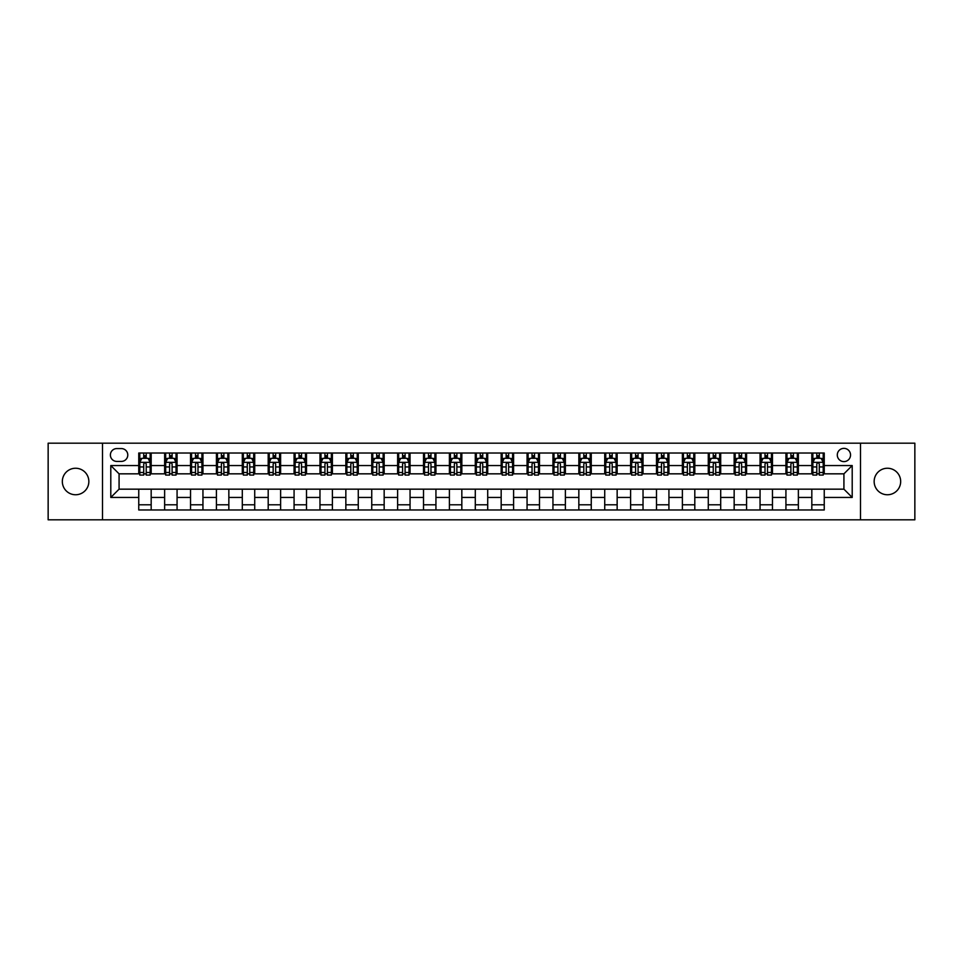 <?xml version="1.0" encoding="UTF-8"?>
<svg xmlns="http://www.w3.org/2000/svg" width="963" height="963" viewBox="0 0 963 963"><rect width="100%" height="100%" fill="white"/><g stroke="black" fill="none" stroke-linecap="round" stroke-linejoin="round"><path stroke-width="1.44" d="M887.405 468.247A13.253 13.253 0 0 0 874.151 481.5A13.253 13.253 0 0 0 887.405 494.753A13.253 13.253 0 0 0 900.67 481.5A13.253 13.253 0 0 0 887.405 468.247M75.596 468.247A13.253 13.253 0 0 0 62.33 481.5A13.253 13.253 0 0 0 75.596 494.753A13.253 13.253 0 0 0 88.849 481.5A13.253 13.253 0 0 0 75.596 468.247M843.925 448.361A6.633 6.633 0 0 0 837.292 454.993A6.633 6.633 0 0 0 843.925 461.614A6.633 6.633 0 0 0 850.546 454.993A6.633 6.633 0 0 0 843.925 448.361M860.489 519.815L914.85 519.815L914.85 443.185L860.489 443.185L860.489 519.815L102.511 519.815L102.511 443.185L48.15 443.185L48.15 519.815L102.511 519.815M116.8 461.409L121.362 461.409A6.416 6.416 0 0 0 127.778 454.993A6.416 6.416 0 0 0 121.362 448.577L116.8 448.577A6.416 6.416 0 0 0 110.384 454.993A6.416 6.416 0 0 0 116.8 461.409M860.489 443.185L102.511 443.185M138.756 497.45L110.793 497.45L110.793 465.55L138.756 465.55L138.756 473.832L119.075 473.832L119.075 489.168L138.756 489.168L138.756 509.981L824.244 509.981L824.244 489.168L843.925 489.168L843.925 473.832L824.244 473.832L824.244 465.55L852.207 465.55L852.207 497.45L824.244 497.45M824.244 465.55L824.244 453.019L138.756 453.019L138.756 465.55M811.821 453.019L811.821 473.832L812.856 473.832M816.793 473.832L819.272 473.832M823.209 473.832L824.244 473.832M811.821 473.832L797.328 473.832M785.928 453.019L785.928 473.832L786.964 473.832M790.9 473.832L793.392 473.832M785.928 473.832L771.435 473.832M760.048 453.019L760.048 473.832L761.083 473.832M765.019 473.832L767.499 473.832M760.048 473.832L745.543 473.832M734.155 453.019L734.155 473.832L735.19 473.832M739.127 473.832L741.618 473.832M734.155 473.832L719.662 473.832M708.274 453.019L708.274 473.832L709.31 473.832M713.246 473.832L715.726 473.832M708.274 473.832L693.769 473.832M682.382 453.019L682.382 473.832L683.417 473.832M687.353 473.832L689.845 473.832M682.382 473.832L667.889 473.832M656.501 453.019L656.501 473.832L657.536 473.832M661.473 473.832L663.952 473.832M656.501 473.832L641.996 473.832M630.609 453.019L630.609 473.832L631.644 473.832M635.58 473.832L638.06 473.832M630.609 473.832L616.115 473.832M604.728 453.019L604.728 473.832L605.763 473.832M609.687 473.832L612.179 473.832M604.728 473.832L590.223 473.832M578.835 453.019L578.835 473.832L579.87 473.832M583.807 473.832L586.286 473.832M578.835 473.832L564.342 473.832M552.943 453.019L552.943 473.832L553.99 473.832M557.914 473.832L560.406 473.832M552.943 473.832L538.449 473.832M527.062 453.019L527.062 473.832L528.097 473.832M532.033 473.832L534.513 473.832M527.062 473.832L512.569 473.832M501.169 453.019L501.169 473.832L502.205 473.832M506.141 473.832L508.633 473.832M501.169 473.832L486.676 473.832M475.289 453.019L475.289 473.832L476.324 473.832M480.26 473.832L482.74 473.832M475.289 473.832L460.796 473.832M449.396 453.019L449.396 473.832L450.431 473.832M454.367 473.832L456.859 473.832M449.396 473.832L434.903 473.832M423.515 453.019L423.515 473.832L424.551 473.832M428.487 473.832L430.967 473.832M423.515 473.832L409.01 473.832M397.623 453.019L397.623 473.832L398.658 473.832M402.594 473.832L405.086 473.832M397.623 473.832L383.13 473.832M371.742 453.019L371.742 473.832L372.777 473.832M376.714 473.832L379.193 473.832M371.742 473.832L357.237 473.832M345.849 453.019L345.849 473.832L346.885 473.832M350.821 473.832L353.313 473.832M345.849 473.832L331.356 473.832M319.969 453.019L319.969 473.832L321.004 473.832M324.94 473.832L327.42 473.832M319.969 473.832L305.464 473.832M294.076 453.019L294.076 473.832L295.111 473.832M299.048 473.832L301.527 473.832M294.076 473.832L279.583 473.832M268.196 453.019L268.196 473.832L269.231 473.832M273.155 473.832L275.647 473.832M268.196 473.832L253.69 473.832M242.303 453.019L242.303 473.832L243.338 473.832M247.274 473.832L249.754 473.832M242.303 473.832L227.81 473.832M216.41 453.019L216.41 473.832L217.457 473.832M221.382 473.832L223.873 473.832M216.41 473.832L201.917 473.832M190.53 453.019L190.53 473.832L191.565 473.832M195.501 473.832L197.981 473.832M190.53 473.832L176.036 473.832M164.637 453.019L164.637 473.832L165.672 473.832M169.608 473.832L172.1 473.832M164.637 473.832L150.144 473.832M138.756 473.832L139.791 473.832M143.728 473.832L146.207 473.832M138.756 489.168L151.179 489.168L151.179 509.981M824.244 489.168L151.179 489.168M151.179 453.019L151.179 473.832M138.756 458.207L139.791 458.207M143.728 458.207L146.207 458.207M150.144 458.207L151.179 458.207M138.756 504.793L151.179 504.793M164.637 489.168L164.637 509.981M177.072 453.019L177.072 473.832M164.637 458.207L165.672 458.207M169.608 458.207L172.1 458.207M176.036 458.207L177.072 458.207M177.072 489.168L177.072 509.981M164.637 504.793L177.072 504.793M190.53 489.168L190.53 509.981M202.952 489.168L202.952 509.981M190.53 504.793L202.952 504.793M202.952 453.019L202.952 473.832M190.53 458.207L191.565 458.207M195.501 458.207L197.981 458.207M201.917 458.207L202.952 458.207M216.41 489.168L216.41 509.981M228.845 489.168L228.845 509.981M216.41 504.793L228.845 504.793M228.845 453.019L228.845 473.832M216.41 458.207L217.457 458.207M221.382 458.207L223.873 458.207M227.81 458.207L228.845 458.207M242.303 489.168L242.303 509.981M254.726 489.168L254.726 509.981M242.303 504.793L254.726 504.793M254.726 453.019L254.726 473.832M242.303 458.207L243.338 458.207M247.274 458.207L249.754 458.207M253.69 458.207L254.726 458.207M268.196 489.168L268.196 509.981M280.618 489.168L280.618 509.981M268.196 504.793L280.618 504.793M280.618 453.019L280.618 473.832M268.196 458.207L269.231 458.207M273.155 458.207L275.647 458.207M279.583 458.207L280.618 458.207M294.076 489.168L294.076 509.981M306.499 489.168L306.499 509.981M294.076 504.793L306.499 504.793M306.499 453.019L306.499 473.832M294.076 458.207L295.111 458.207M299.048 458.207L301.527 458.207M305.464 458.207L306.499 458.207M319.969 489.168L319.969 509.981M332.391 489.168L332.391 509.981M319.969 504.793L332.391 504.793M332.391 453.019L332.391 473.832M319.969 458.207L321.004 458.207M324.94 458.207L327.42 458.207M331.356 458.207L332.391 458.207M345.849 489.168L345.849 509.981M358.272 489.168L358.272 509.981M345.849 504.793L358.272 504.793M358.272 453.019L358.272 473.832M345.849 458.207L346.885 458.207M350.821 458.207L353.313 458.207M357.237 458.207L358.272 458.207M371.742 489.168L371.742 509.981M384.165 489.168L384.165 509.981M371.742 504.793L384.165 504.793M384.165 453.019L384.165 473.832M371.742 458.207L372.777 458.207M376.714 458.207L379.193 458.207M383.13 458.207L384.165 458.207M397.623 489.168L397.623 509.981M410.057 489.168L410.057 509.981M397.623 504.793L410.057 504.793M410.057 453.019L410.057 473.832M397.623 458.207L398.658 458.207M402.594 458.207L405.086 458.207M409.01 458.207L410.057 458.207M423.515 489.168L423.515 509.981M435.938 489.168L435.938 509.981M423.515 504.793L435.938 504.793M435.938 453.019L435.938 473.832M423.515 458.207L424.551 458.207M428.487 458.207L430.967 458.207M434.903 458.207L435.938 458.207M449.396 489.168L449.396 509.981M461.831 489.168L461.831 509.981M449.396 504.793L461.831 504.793M461.831 453.019L461.831 473.832M449.396 458.207L450.431 458.207M454.367 458.207L456.859 458.207M460.796 458.207L461.831 458.207M475.289 489.168L475.289 509.981M487.711 489.168L487.711 509.981M475.289 504.793L487.711 504.793M487.711 453.019L487.711 473.832M475.289 458.207L476.324 458.207M480.26 458.207L482.74 458.207M486.676 458.207L487.711 458.207M501.169 489.168L501.169 509.981M513.604 489.168L513.604 509.981M501.169 504.793L513.604 504.793M513.604 453.019L513.604 473.832M501.169 458.207L502.205 458.207M506.141 458.207L508.633 458.207M512.569 458.207L513.604 458.207M527.062 489.168L527.062 509.981M539.485 489.168L539.485 509.981M527.062 504.793L539.485 504.793M539.485 453.019L539.485 473.832M527.062 458.207L528.097 458.207M532.033 458.207L534.513 458.207M538.449 458.207L539.485 458.207M552.943 489.168L552.943 509.981M565.377 489.168L565.377 509.981M552.943 504.793L565.377 504.793M565.377 453.019L565.377 473.832M552.943 458.207L553.99 458.207M557.914 458.207L560.406 458.207M564.342 458.207L565.377 458.207M578.835 489.168L578.835 509.981M591.258 489.168L591.258 509.981M578.835 504.793L591.258 504.793M591.258 453.019L591.258 473.832M578.835 458.207L579.87 458.207M583.807 458.207L586.286 458.207M590.223 458.207L591.258 458.207M604.728 489.168L604.728 509.981M617.151 489.168L617.151 509.981M604.728 504.793L617.151 504.793M617.151 453.019L617.151 473.832M604.728 458.207L605.763 458.207M609.687 458.207L612.179 458.207M616.115 458.207L617.151 458.207M630.609 489.168L630.609 509.981M643.031 489.168L643.031 509.981M630.609 504.793L643.031 504.793M643.031 453.019L643.031 473.832M630.609 458.207L631.644 458.207M635.58 458.207L638.06 458.207M641.996 458.207L643.031 458.207M656.501 489.168L656.501 509.981M668.924 489.168L668.924 509.981M656.501 504.793L668.924 504.793M668.924 453.019L668.924 473.832M656.501 458.207L657.536 458.207M661.473 458.207L663.952 458.207M667.889 458.207L668.924 458.207M682.382 489.168L682.382 509.981M694.805 489.168L694.805 509.981M682.382 504.793L694.805 504.793M694.805 453.019L694.805 473.832M682.382 458.207L683.417 458.207M687.353 458.207L689.845 458.207M693.769 458.207L694.805 458.207M708.274 489.168L708.274 509.981M720.697 489.168L720.697 509.981M708.274 504.793L720.697 504.793M720.697 453.019L720.697 473.832M708.274 458.207L709.31 458.207M713.246 458.207L715.726 458.207M719.662 458.207L720.697 458.207M734.155 489.168L734.155 509.981M746.59 489.168L746.59 509.981M734.155 504.793L746.59 504.793M746.59 453.019L746.59 473.832M734.155 458.207L735.19 458.207M739.127 458.207L741.618 458.207M745.543 458.207L746.59 458.207M760.048 489.168L760.048 509.981M772.47 489.168L772.47 509.981M760.048 504.793L772.47 504.793M772.47 453.019L772.47 473.832M760.048 458.207L761.083 458.207M765.019 458.207L767.499 458.207M771.435 458.207L772.47 458.207M785.928 489.168L785.928 509.981M798.363 489.168L798.363 509.981M785.928 504.793L798.363 504.793M798.363 453.019L798.363 473.832M785.928 458.207L786.964 458.207M790.9 458.207L793.392 458.207M797.328 458.207L798.363 458.207M811.821 489.168L811.821 509.981M811.821 504.793L824.244 504.793M811.821 458.207L812.856 458.207M816.793 458.207L819.272 458.207M823.209 458.207L824.244 458.207M119.075 473.832L110.793 465.55M119.075 489.168L110.793 497.45M852.207 465.55L843.925 473.832M852.207 497.45L843.925 489.168M146.207 455.716L143.728 455.716M150.144 472.484L146.207 472.484L146.207 475.084L150.144 475.084L150.144 462.445L148.073 458.304L141.862 458.304L139.791 462.445L139.791 475.084L143.728 475.084L143.728 472.484L139.791 472.484M139.791 462.445L139.791 453.019M150.144 462.445L150.144 453.019M143.728 458.304L143.728 453.019M146.207 453.019L146.207 458.304M146.207 472.484L146.207 463.997C145.389 462.409 144.558 462.409 143.728 463.997L143.728 472.484M172.1 455.716L169.608 455.716M176.036 472.484L172.1 472.484L172.1 475.084L176.036 475.084L176.036 462.445L173.966 458.304L167.743 458.304L165.672 462.445L165.672 475.084L169.608 475.084L169.608 472.484L165.672 472.484M165.672 462.445L165.672 453.019M176.036 462.445L176.036 453.019M169.608 458.304L169.608 453.019M172.1 453.019L172.1 458.304M172.1 472.484L172.1 463.997C171.27 462.409 170.439 462.409 169.608 463.997L169.608 472.484M197.981 455.716L195.501 455.716M201.917 472.484L197.981 472.484L197.981 475.084L201.917 475.084L201.917 462.445L199.847 458.304L193.635 458.304L191.565 462.445L191.565 475.084L195.501 475.084L195.501 472.484L191.565 472.484M191.565 462.445L191.565 453.019M201.917 462.445L201.917 453.019M195.501 458.304L195.501 453.019M197.981 453.019L197.981 458.304M197.981 472.484L197.981 463.997C197.162 462.409 196.332 462.409 195.501 463.997L195.501 472.484M223.873 455.716L221.382 455.716M227.81 472.484L223.873 472.484L223.873 475.084L227.81 475.084L227.81 462.445L225.739 458.304L219.528 458.304L217.457 462.445L217.457 475.084L221.382 475.084L221.382 472.484L217.457 472.484M217.457 462.445L217.457 453.019M227.81 462.445L227.81 453.019M221.382 458.304L221.382 453.019M223.873 453.019L223.873 458.304M223.873 472.484L223.873 463.997C223.043 462.409 222.212 462.409 221.382 463.997L221.382 472.484M249.754 455.716L247.274 455.716M253.69 472.484L249.754 472.484L249.754 475.084L253.69 475.084L253.69 462.445L251.62 458.304L245.409 458.304L243.338 462.445L243.338 475.084L247.274 475.084L247.274 472.484L243.338 472.484M243.338 462.445L243.338 453.019M253.69 462.445L253.69 453.019M247.274 458.304L247.274 453.019M249.754 453.019L249.754 458.304M249.754 472.484L249.754 463.997C248.936 462.409 248.105 462.409 247.274 463.997L247.274 472.484M275.647 455.716L273.155 455.716M279.583 472.484L275.647 472.484L275.647 475.084L279.583 475.084L279.583 462.445L277.513 458.304L271.301 458.304L269.231 462.445L269.231 475.084L273.155 475.084L273.155 472.484L269.231 472.484M269.231 462.445L269.231 453.019M279.583 462.445L279.583 453.019M273.155 458.304L273.155 453.019M275.647 453.019L275.647 458.304M275.647 472.484L275.647 463.997C274.816 462.409 273.986 462.409 273.155 463.997L273.155 472.484M301.527 455.716L299.048 455.716M305.464 472.484L301.527 472.484L301.527 475.084L305.464 475.084L305.464 462.445L303.393 458.304L297.182 458.304L295.111 462.445L295.111 475.084L299.048 475.084L299.048 472.484L295.111 472.484M295.111 462.445L295.111 453.019M305.464 462.445L305.464 453.019M299.048 458.304L299.048 453.019M301.527 453.019L301.527 458.304M301.527 472.484L301.527 463.997C300.709 462.409 299.878 462.409 299.048 463.997L299.048 472.484M327.42 455.716L324.94 455.716M331.356 472.484L327.42 472.484L327.42 475.084L331.356 475.084L331.356 462.445L329.286 458.304L323.074 458.304L321.004 462.445L321.004 475.084L324.94 475.084L324.94 472.484L321.004 472.484M321.004 462.445L321.004 453.019M331.356 462.445L331.356 453.019M324.94 458.304L324.94 453.019M327.42 453.019L327.42 458.304M327.42 472.484L327.42 463.997C326.589 462.409 325.759 462.409 324.94 463.997L324.94 472.484M353.313 455.716L350.821 455.716M357.237 472.484L353.313 472.484L353.313 475.084L357.237 475.084L357.237 462.445L355.166 458.304L348.955 458.304L346.885 462.445L346.885 475.084L350.821 475.084L350.821 472.484L346.885 472.484M346.885 462.445L346.885 453.019M357.237 462.445L357.237 453.019M350.821 458.304L350.821 453.019M353.313 453.019L353.313 458.304M353.313 472.484L353.313 463.997C352.482 462.409 351.651 462.409 350.821 463.997L350.821 472.484M379.193 455.716L376.714 455.716M383.13 472.484L379.193 472.484L379.193 475.084L383.13 475.084L383.13 462.445L381.059 458.304L374.848 458.304L372.777 462.445L372.777 475.084L376.714 475.084L376.714 472.484L372.777 472.484M372.777 462.445L372.777 453.019M383.13 462.445L383.13 453.019M376.714 458.304L376.714 453.019M379.193 453.019L379.193 458.304M379.193 472.484L379.193 463.997C378.363 462.409 377.544 462.409 376.714 463.997L376.714 472.484M405.086 455.716L402.594 455.716M409.01 472.484L405.086 472.484L405.086 475.084L409.01 475.084L409.01 462.445L406.94 458.304L400.728 458.304L398.658 462.445L398.658 475.084L402.594 475.084L402.594 472.484L398.658 472.484M398.658 462.445L398.658 453.019M409.01 462.445L409.01 453.019M402.594 458.304L402.594 453.019M405.086 453.019L405.086 458.304M405.086 472.484L405.086 463.997C404.255 462.409 403.425 462.409 402.594 463.997L402.594 472.484M430.967 455.716L428.487 455.716M434.903 472.484L430.967 472.484L430.967 475.084L434.903 475.084L434.903 462.445L432.832 458.304L426.621 458.304L424.551 462.445L424.551 475.084L428.487 475.084L428.487 472.484L424.551 472.484M424.551 462.445L424.551 453.019M434.903 462.445L434.903 453.019M428.487 458.304L428.487 453.019M430.967 453.019L430.967 458.304M430.967 472.484L430.967 463.997C430.136 462.409 429.317 462.409 428.487 463.997L428.487 472.484M456.859 455.716L454.367 455.716M460.796 472.484L456.859 472.484L456.859 475.084L460.796 475.084L460.796 462.445L458.725 458.304L452.502 458.304L450.431 462.445L450.431 475.084L454.367 475.084L454.367 472.484L450.431 472.484M450.431 462.445L450.431 453.019M460.796 462.445L460.796 453.019M454.367 458.304L454.367 453.019M456.859 453.019L456.859 458.304M456.859 472.484L456.859 463.997C456.029 462.409 455.198 462.409 454.367 463.997L454.367 472.484M482.74 455.716L480.26 455.716M486.676 472.484L482.74 472.484L482.74 475.084L486.676 475.084L486.676 462.445L484.606 458.304L478.394 458.304L476.324 462.445L476.324 475.084L480.26 475.084L480.26 472.484L476.324 472.484M476.324 462.445L476.324 453.019M486.676 462.445L486.676 453.019M480.26 458.304L480.26 453.019M482.74 453.019L482.74 458.304M482.74 472.484L482.74 463.997C481.921 462.409 481.091 462.409 480.26 463.997L480.26 472.484M508.633 455.716L506.141 455.716M512.569 472.484L508.633 472.484L508.633 475.084L512.569 475.084L512.569 462.445L510.498 458.304L504.275 458.304L502.205 462.445L502.205 475.084L506.141 475.084L506.141 472.484L502.205 472.484M502.205 462.445L502.205 453.019M512.569 462.445L512.569 453.019M506.141 458.304L506.141 453.019M508.633 453.019L508.633 458.304M508.633 472.484L508.633 463.997C507.802 462.409 506.971 462.409 506.141 463.997L506.141 472.484M534.513 455.716L532.033 455.716M538.449 472.484L534.513 472.484L534.513 475.084L538.449 475.084L538.449 462.445L536.379 458.304L530.168 458.304L528.097 462.445L528.097 475.084L532.033 475.084L532.033 472.484L528.097 472.484M528.097 462.445L528.097 453.019M538.449 462.445L538.449 453.019M532.033 458.304L532.033 453.019M534.513 453.019L534.513 458.304M534.513 472.484L534.513 463.997C533.695 462.409 532.864 462.409 532.033 463.997L532.033 472.484M560.406 455.716L557.914 455.716M564.342 472.484L560.406 472.484L560.406 475.084L564.342 475.084L564.342 462.445L562.272 458.304L556.06 458.304L553.99 462.445L553.99 475.084L557.914 475.084L557.914 472.484L553.99 472.484M553.99 462.445L553.99 453.019M564.342 462.445L564.342 453.019M557.914 458.304L557.914 453.019M560.406 453.019L560.406 458.304M560.406 472.484L560.406 463.997C559.575 462.409 558.745 462.409 557.914 463.997L557.914 472.484M586.286 455.716L583.807 455.716M590.223 472.484L586.286 472.484L586.286 475.084L590.223 475.084L590.223 462.445L588.152 458.304L581.941 458.304L579.87 462.445L579.87 475.084L583.807 475.084L583.807 472.484L579.87 472.484M579.87 462.445L579.87 453.019M590.223 462.445L590.223 453.019M583.807 458.304L583.807 453.019M586.286 453.019L586.286 458.304M586.286 472.484L586.286 463.997C585.468 462.409 584.637 462.409 583.807 463.997L583.807 472.484M612.179 455.716L609.687 455.716M616.115 472.484L612.179 472.484L612.179 475.084L616.115 475.084L616.115 462.445L614.045 458.304L607.834 458.304L605.763 462.445L605.763 475.084L609.687 475.084L609.687 472.484L605.763 472.484M605.763 462.445L605.763 453.019M616.115 462.445L616.115 453.019M609.687 458.304L609.687 453.019M612.179 453.019L612.179 458.304M612.179 472.484L612.179 463.997C611.349 462.409 610.518 462.409 609.687 463.997L609.687 472.484M638.06 455.716L635.58 455.716M641.996 472.484L638.06 472.484L638.06 475.084L641.996 475.084L641.996 462.445L639.926 458.304L633.714 458.304L631.644 462.445L631.644 475.084L635.58 475.084L635.58 472.484L631.644 472.484M631.644 462.445L631.644 453.019M641.996 462.445L641.996 453.019M635.58 458.304L635.58 453.019M638.06 453.019L638.06 458.304M638.06 472.484L638.06 463.997C637.241 462.409 636.411 462.409 635.58 463.997L635.58 472.484M663.952 455.716L661.473 455.716M667.889 472.484L663.952 472.484L663.952 475.084L667.889 475.084L667.889 462.445L665.818 458.304L659.607 458.304L657.536 462.445L657.536 475.084L661.473 475.084L661.473 472.484L657.536 472.484M657.536 462.445L657.536 453.019M667.889 462.445L667.889 453.019M661.473 458.304L661.473 453.019M663.952 453.019L663.952 458.304M663.952 472.484L663.952 463.997C663.122 462.409 662.291 462.409 661.473 463.997L661.473 472.484M689.845 455.716L687.353 455.716M693.769 472.484L689.845 472.484L689.845 475.084L693.769 475.084L693.769 462.445L691.699 458.304L685.487 458.304L683.417 462.445L683.417 475.084L687.353 475.084L687.353 472.484L683.417 472.484M683.417 462.445L683.417 453.019M693.769 462.445L693.769 453.019M687.353 458.304L687.353 453.019M689.845 453.019L689.845 458.304M689.845 472.484L689.845 463.997C689.014 462.409 688.184 462.409 687.353 463.997L687.353 472.484M715.726 455.716L713.246 455.716M719.662 472.484L715.726 472.484L715.726 475.084L719.662 475.084L719.662 462.445L717.591 458.304L711.38 458.304L709.31 462.445L709.31 475.084L713.246 475.084L713.246 472.484L709.31 472.484M709.31 462.445L709.31 453.019M719.662 462.445L719.662 453.019M713.246 458.304L713.246 453.019M715.726 453.019L715.726 458.304M715.726 472.484L715.726 463.997C714.895 462.409 714.077 462.409 713.246 463.997L713.246 472.484M741.618 455.716L739.127 455.716M745.543 472.484L741.618 472.484L741.618 475.084L745.543 475.084L745.543 462.445L743.472 458.304L737.261 458.304L735.19 462.445L735.19 475.084L739.127 475.084L739.127 472.484L735.19 472.484M735.19 462.445L735.19 453.019M745.543 462.445L745.543 453.019M739.127 458.304L739.127 453.019M741.618 453.019L741.618 458.304M741.618 472.484L741.618 463.997C740.788 462.409 739.957 462.409 739.127 463.997L739.127 472.484M767.499 455.716L765.019 455.716M771.435 472.484L767.499 472.484L767.499 475.084L771.435 475.084L771.435 462.445L769.365 458.304L763.153 458.304L761.083 462.445L761.083 475.084L765.019 475.084L765.019 472.484L761.083 472.484M761.083 462.445L761.083 453.019M771.435 462.445L771.435 453.019M765.019 458.304L765.019 453.019M767.499 453.019L767.499 458.304M767.499 472.484L767.499 463.997C766.668 462.409 765.85 462.409 765.019 463.997L765.019 472.484M793.392 455.716L790.9 455.716M797.328 472.484L793.392 472.484L793.392 475.084L797.328 475.084L797.328 462.445L795.257 458.304L789.034 458.304L786.964 462.445L786.964 475.084L790.9 475.084L790.9 472.484L786.964 472.484M786.964 462.445L786.964 453.019M797.328 462.445L797.328 453.019M790.9 458.304L790.9 453.019M793.392 453.019L793.392 458.304M793.392 472.484L793.392 463.997C792.561 462.409 791.73 462.409 790.9 463.997L790.9 472.484M819.272 455.716L816.793 455.716M823.209 472.484L819.272 472.484L819.272 475.084L823.209 475.084L823.209 462.445L821.138 458.304L814.927 458.304L812.856 462.445L812.856 475.084L816.793 475.084L816.793 472.484L812.856 472.484M812.856 462.445L812.856 453.019M823.209 462.445L823.209 453.019M816.793 458.304L816.793 453.019M819.272 453.019L819.272 458.304M819.272 472.484L819.272 463.997C818.442 462.409 817.623 462.409 816.793 463.997L816.793 472.484M164.637 497.45L151.179 497.45M164.637 465.55L151.179 465.55M190.53 465.55L177.072 465.55M190.53 497.45L177.072 497.45M216.41 465.55L202.952 465.55M216.41 497.45L202.952 497.45M242.303 465.55L228.845 465.55M242.303 497.45L228.845 497.45M268.196 465.55L254.726 465.55M268.196 497.45L254.726 497.45M294.076 465.55L280.618 465.55M294.076 497.45L280.618 497.45M319.969 465.55L306.499 465.55M319.969 497.45L306.499 497.45M345.849 465.55L332.391 465.55M345.849 497.45L332.391 497.45M371.742 465.55L358.272 465.55M371.742 497.45L358.272 497.45M397.623 465.55L384.165 465.55M397.623 497.45L384.165 497.45M423.515 465.55L410.057 465.55M423.515 497.45L410.057 497.45M449.396 465.55L435.938 465.55M449.396 497.45L435.938 497.45M475.289 465.55L461.831 465.55M475.289 497.45L461.831 497.45M501.169 465.55L487.711 465.55M501.169 497.45L487.711 497.45M527.062 465.55L513.604 465.55M527.062 497.45L513.604 497.45M552.943 465.55L539.485 465.55M552.943 497.45L539.485 497.45M578.835 465.55L565.377 465.55M578.835 497.45L565.377 497.45M604.728 465.55L591.258 465.55M604.728 497.45L591.258 497.45M630.609 465.55L617.151 465.55M630.609 497.45L617.151 497.45M656.501 465.55L643.031 465.55M656.501 497.45L643.031 497.45M682.382 465.55L668.924 465.55M682.382 497.45L668.924 497.45M708.274 465.55L694.805 465.55M708.274 497.45L694.805 497.45M734.155 465.55L720.697 465.55M734.155 497.45L720.697 497.45M760.048 465.55L746.59 465.55M760.048 497.45L746.59 497.45M785.928 465.55L772.47 465.55M785.928 497.45L772.47 497.45M811.821 465.55L798.363 465.55M811.821 497.45L798.363 497.45M150.096 462.348L139.84 462.348M139.791 458.557L141.742 458.557M148.194 458.557L150.144 458.557M143.728 466.935L139.791 466.935M150.144 466.935L146.207 466.935M146.207 457.04L143.728 457.04M175.976 462.348L165.732 462.348M165.672 458.557L167.622 458.557M174.086 458.557L176.036 458.557M169.608 466.935L165.672 466.935M176.036 466.935L172.1 466.935M172.1 457.04L169.608 457.04M201.869 462.348L191.613 462.348M191.565 458.557L193.515 458.557M199.967 458.557L201.917 458.557M195.501 466.935L191.565 466.935M201.917 466.935L197.981 466.935M197.981 457.04L195.501 457.04M227.75 462.348L217.506 462.348M217.457 458.557L219.395 458.557M225.86 458.557L227.81 458.557M221.382 466.935L217.457 466.935M227.81 466.935L223.873 466.935M223.873 457.04L221.382 457.04M253.642 462.348L243.386 462.348M243.338 458.557L245.288 458.557M251.752 458.557L253.69 458.557M247.274 466.935L243.338 466.935M253.69 466.935L249.754 466.935M249.754 457.04L247.274 457.04M279.535 462.348L269.279 462.348M269.231 458.557L271.169 458.557M277.633 458.557L279.583 458.557M273.155 466.935L269.231 466.935M279.583 466.935L275.647 466.935M275.647 457.04L273.155 457.04M305.415 462.348L295.16 462.348M295.111 458.557L297.061 458.557M303.526 458.557L305.464 458.557M299.048 466.935L295.111 466.935M305.464 466.935L301.527 466.935M301.527 457.04L299.048 457.04M331.308 462.348L321.052 462.348M321.004 458.557L322.942 458.557M329.406 458.557L331.356 458.557M324.94 466.935L321.004 466.935M331.356 466.935L327.42 466.935M327.42 457.04L324.94 457.04M357.189 462.348L346.945 462.348M346.885 458.557L348.835 458.557M355.299 458.557L357.237 458.557M350.821 466.935L346.885 466.935M357.237 466.935L353.313 466.935M353.313 457.04L350.821 457.04M383.081 462.348L372.825 462.348M372.777 458.557L374.715 458.557M381.179 458.557L383.13 458.557M376.714 466.935L372.777 466.935M383.13 466.935L379.193 466.935M379.193 457.04L376.714 457.04M408.962 462.348L398.718 462.348M398.658 458.557L400.608 458.557M407.072 458.557L409.01 458.557M402.594 466.935L398.658 466.935M409.01 466.935L405.086 466.935M405.086 457.04L402.594 457.04M434.855 462.348L424.599 462.348M424.551 458.557L426.501 458.557M432.953 458.557L434.903 458.557M428.487 466.935L424.551 466.935M434.903 466.935L430.967 466.935M430.967 457.04L428.487 457.04M460.735 462.348L450.491 462.348M450.431 458.557L452.381 458.557M458.845 458.557L460.796 458.557M454.367 466.935L450.431 466.935M460.796 466.935L456.859 466.935M456.859 457.04L454.367 457.04M486.628 462.348L476.372 462.348M476.324 458.557L478.274 458.557M484.726 458.557L486.676 458.557M480.26 466.935L476.324 466.935M486.676 466.935L482.74 466.935M482.74 457.04L480.26 457.04M512.509 462.348L502.265 462.348M502.205 458.557L504.155 458.557M510.619 458.557L512.569 458.557M506.141 466.935L502.205 466.935M512.569 466.935L508.633 466.935M508.633 457.04L506.141 457.04M538.401 462.348L528.145 462.348M528.097 458.557L530.047 458.557M536.499 458.557L538.449 458.557M532.033 466.935L528.097 466.935M538.449 466.935L534.513 466.935M534.513 457.04L532.033 457.04M564.282 462.348L554.038 462.348M553.99 458.557L555.928 458.557M562.392 458.557L564.342 458.557M557.914 466.935L553.99 466.935M564.342 466.935L560.406 466.935M560.406 457.04L557.914 457.04M590.175 462.348L579.919 462.348M579.87 458.557L581.821 458.557M588.285 458.557L590.223 458.557M583.807 466.935L579.87 466.935M590.223 466.935L586.286 466.935M586.286 457.04L583.807 457.04M616.055 462.348L605.811 462.348M605.763 458.557L607.701 458.557M614.165 458.557L616.115 458.557M609.687 466.935L605.763 466.935M616.115 466.935L612.179 466.935M612.179 457.04L609.687 457.04M641.948 462.348L631.692 462.348M631.644 458.557L633.594 458.557M640.058 458.557L641.996 458.557M635.58 466.935L631.644 466.935M641.996 466.935L638.06 466.935M638.06 457.04L635.58 457.04M667.841 462.348L657.585 462.348M657.536 458.557L659.474 458.557M665.939 458.557L667.889 458.557M661.473 466.935L657.536 466.935M667.889 466.935L663.952 466.935M663.952 457.04L661.473 457.04M693.721 462.348L683.465 462.348M683.417 458.557L685.367 458.557M691.831 458.557L693.769 458.557M687.353 466.935L683.417 466.935M693.769 466.935L689.845 466.935M689.845 457.04L687.353 457.04M719.614 462.348L709.358 462.348M709.31 458.557L711.248 458.557M717.712 458.557L719.662 458.557M713.246 466.935L709.31 466.935M719.662 466.935L715.726 466.935M715.726 457.04L713.246 457.04M745.494 462.348L735.25 462.348M735.19 458.557L737.14 458.557M743.605 458.557L745.543 458.557M739.127 466.935L735.19 466.935M745.543 466.935L741.618 466.935M741.618 457.04L739.127 457.04M771.387 462.348L761.131 462.348M761.083 458.557L763.033 458.557M769.485 458.557L771.435 458.557M765.019 466.935L761.083 466.935M771.435 466.935L767.499 466.935M767.499 457.04L765.019 457.04M797.268 462.348L787.024 462.348M786.964 458.557L788.914 458.557M795.378 458.557L797.328 458.557M790.9 466.935L786.964 466.935M797.328 466.935L793.392 466.935M793.392 457.04L790.9 457.04M823.16 462.348L812.904 462.348M812.856 458.557L814.806 458.557M821.258 458.557L823.209 458.557M816.793 466.935L812.856 466.935M823.209 466.935L819.272 466.935M819.272 457.04L816.793 457.04"/></g></svg>
